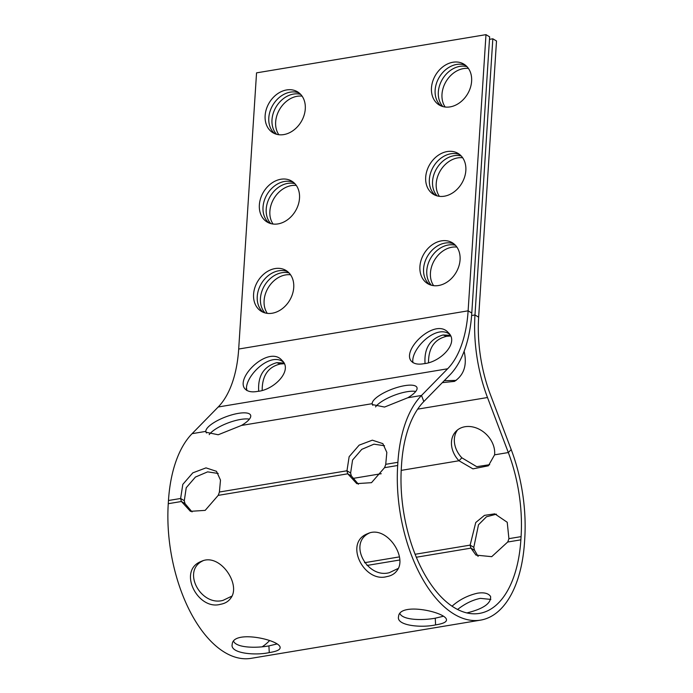 <?xml version="1.0" encoding="UTF-8"?>
<svg xmlns="http://www.w3.org/2000/svg" width="693" height="693" viewBox="0 0 693 693"><rect width="100%" height="100%" fill="white"/><g stroke="black" fill="none" stroke-linecap="round" stroke-linejoin="round"><path stroke-width="1.04" d="M407.787 397.756L384.554 407.06L372.323 404.556L372.158 403.681A23.865 7.259 159.3 0 1 393.191 388.756A23.865 7.259 159.3 0 1 416.952 387.508A23.865 7.259 159.3 0 1 407.787 397.756L421.517 395.46L423.821 401.542A111.157 58.082 80.5 0 0 401.559 464.509L401.36 467.697A111.157 58.082 80.5 0 0 479.374 613.418A111.157 58.082 80.5 0 0 520.867 539.83L521.075 536.633A111.157 58.082 80.5 0 0 508.324 452.546L511.209 449.592L490.375 394.568A102.295 53.448 80.5 0 1 478.646 317.186L496.509 41L492.836 38.791L474.982 314.969L478.646 317.186M241.45 425.45L218.217 434.762L205.986 432.25L205.821 431.384A23.865 7.259 159.3 0 1 226.854 416.458A23.865 7.259 159.3 0 1 250.615 415.211A23.865 7.259 159.3 0 1 241.45 425.45L372.158 403.681L372.773 405.292M238.687 349.038A102.295 53.448 -99.5 0 1 218.208 406.99L192.091 433.671A117.983 61.642 80.5 0 0 168.468 500.502L168.26 503.698A117.983 61.642 80.5 0 0 251.065 658.35L480.492 620.14A117.983 61.642 -99.5 0 1 397.687 465.488L397.895 462.3A117.983 61.642 -99.5 0 1 421.517 395.46L447.635 368.78A102.295 53.448 80.5 0 0 468.121 310.828L471.786 313.045L489.648 36.859L485.984 34.65L468.121 310.828L238.687 349.038L256.549 72.86L485.984 34.65M218.208 473.466L207.623 471.864L195.435 477.053L186.226 487.733L184.295 500.692L180.63 498.484L182.805 484.39L192.819 472.843L206.003 467.879L216.502 471.327L220.495 480.119L219.395 492.021A23.865 18.581 121.1 0 1 218.182 495.382L205.171 510.377L190.419 511.33L181.436 501.498A23.865 18.581 121.1 0 1 180.63 498.484L168.468 500.502M384.546 445.764L373.96 444.17L361.772 449.35L352.564 460.039L350.632 472.99L346.968 470.781L349.142 456.687L359.156 445.14L372.34 440.176L382.839 443.624L386.833 452.416L385.732 464.319A23.865 18.581 121.1 0 1 384.52 467.68L371.509 482.675L356.756 483.627L347.765 473.804A23.865 18.581 121.1 0 1 346.968 470.781L219.395 492.021M249.402 419.144A23.865 7.259 -20.7 0 0 227.607 423.102A23.865 7.259 -20.7 0 0 209.208 434.624M423.821 401.542L449.939 374.852A109.113 57.017 -99.5 0 0 471.786 313.045M415.739 391.441A23.865 7.259 -20.7 0 0 393.945 395.408A23.865 7.259 -20.7 0 0 375.545 406.921M444.326 196.206A23.865 18.581 121.1 0 1 433.437 194.317A23.865 18.581 121.1 0 1 429.868 164.276A23.865 18.581 121.1 0 1 458.099 153.439A23.865 18.581 121.1 0 1 464.561 177.148A23.865 18.581 121.1 0 1 444.326 196.206M277.988 223.908A23.865 18.581 121.1 0 1 267.1 222.011A23.865 18.581 121.1 0 1 263.531 191.978A23.865 18.581 121.1 0 1 291.762 181.142A23.865 18.581 121.1 0 1 298.233 204.851A23.865 18.581 121.1 0 1 277.988 223.908M438.548 285.525A23.865 18.581 121.1 0 1 427.659 283.628A23.865 18.581 121.1 0 1 424.09 253.595A23.865 18.581 121.1 0 1 452.33 242.758A23.865 18.581 121.1 0 1 458.792 266.459A23.865 18.581 121.1 0 1 438.548 285.525M272.21 313.227A23.865 18.581 121.1 0 1 261.322 311.33A23.865 18.581 121.1 0 1 257.753 281.297A23.865 18.581 121.1 0 1 285.992 270.461A23.865 18.581 121.1 0 1 292.455 294.161A23.865 18.581 121.1 0 1 272.21 313.227M450.103 106.887A23.865 18.581 121.1 0 1 439.215 104.998A23.865 18.581 121.1 0 1 435.637 74.965A23.865 18.581 121.1 0 1 463.877 64.128A23.865 18.581 121.1 0 1 470.339 87.829A23.865 18.581 121.1 0 1 450.103 106.887M283.766 134.589A23.865 18.581 121.1 0 1 272.877 132.701A23.865 18.581 121.1 0 1 269.3 102.668A23.865 18.581 121.1 0 1 297.54 91.831A23.865 18.581 121.1 0 1 304.002 115.532A23.865 18.581 121.1 0 1 283.766 134.589M459.857 154.686A23.865 18.581 -58.9 0 0 433.532 166.493A23.865 18.581 -58.9 0 0 435.351 195.287M293.52 182.389A23.865 18.581 -58.9 0 0 267.195 194.196A23.865 18.581 -58.9 0 0 269.014 222.981M454.08 243.997A23.865 18.581 -58.9 0 0 427.754 255.804A23.865 18.581 -58.9 0 0 429.573 284.598M287.742 271.699A23.865 18.581 -58.9 0 0 261.417 283.506A23.865 18.581 -58.9 0 0 263.236 312.3M465.627 65.367A23.865 18.581 -58.9 0 0 439.301 77.174A23.865 18.581 -58.9 0 0 441.129 105.968M299.289 93.07A23.865 18.581 -58.9 0 0 272.973 104.877A23.865 18.581 -58.9 0 0 274.792 133.671M449.67 334.321C436.07 323.588 410.291 349.679 412.967 362.664M283.333 362.023C269.733 351.29 243.953 377.382 246.63 390.367M423.847 363.695C417.645 364.839 413.288 363.773 410.776 360.507C402.581 348.605 435.594 317.42 448.31 332.675C459.624 342.593 440.419 362.37 423.847 363.695M257.51 391.398C251.308 392.541 246.951 391.476 244.438 388.21C236.244 376.308 269.256 345.114 281.973 360.377C293.286 370.296 274.081 390.072 257.51 391.398M508.913 538.66A23.865 18.581 121.1 0 1 507.692 542.021L491.718 556.67L475.987 555.119L470.945 548.137A23.865 18.581 121.1 0 1 470.14 545.122L475.745 522.522L484.468 515.367L494.785 513.842L507.224 522.271L508.913 538.66L521.075 536.633M480.492 620.14A117.983 61.642 -99.5 0 0 524.532 542.039L524.74 538.851A117.983 61.642 -99.5 0 0 511.209 449.592M496.448 514.171L486.469 516.779L478.499 524.766L473.804 547.331A23.865 18.581 -58.9 0 0 474.61 550.355L478.109 556.41M218.182 495.382L347.765 473.804L351.438 476.013L358.394 484.216M168.26 503.698L181.436 501.498L185.1 503.716L192.056 511.91M269.577 640.601A111.157 58.082 -99.5 0 1 262.197 646.777M416.268 557.25L470.945 548.137L474.61 550.355M490.861 599.419L480.405 598.362C472.617 599.939 464.994 603.655 457.536 609.502M452.009 606.228C459.26 599.757 467.749 595.417 477.468 593.199C484.069 592.194 488.444 593.295 490.583 596.491C491.224 603.404 483.298 608.887 466.813 612.941M435.602 624.895C421.465 628.04 396.067 625.71 398.553 616.605C399.246 601.489 448.137 612.517 446.439 620.218C446.223 622.227 442.61 623.787 435.602 624.895L435.247 618.191L442.992 616.346M399.956 613.677C403.101 620.27 422.921 620.521 435.247 618.191M386.893 576.576C364.197 583.22 343.356 542.61 367.749 533.636C386.174 524.757 407.917 556.99 397.011 570.582C394.689 573.813 391.32 575.814 386.893 576.576M369.326 533.073C347.626 542.983 367.203 578.898 389.362 572.669L398.25 568.416M220.556 604.279C197.86 610.923 177.018 570.313 201.412 561.339C219.837 552.46 241.58 584.684 230.674 598.284C228.352 601.515 224.982 603.516 220.556 604.279M202.988 560.776C181.289 570.685 200.866 606.592 223.025 600.372L231.912 596.119M269.265 652.598C255.128 655.743 229.729 653.412 232.216 644.308C232.909 629.192 281.8 640.219 280.102 647.92C279.885 649.93 276.273 651.489 269.265 652.598L268.91 645.893L276.654 644.048M233.619 641.38C236.763 647.972 256.583 648.224 268.91 645.893M184.295 500.692A23.865 18.581 -58.9 0 0 185.1 503.716M302.113 96.154A23.865 18.581 -58.9 0 0 297.176 96.284A23.865 18.581 -58.9 0 0 278.413 111.642A23.865 18.581 -58.9 0 0 278.829 134.728M468.451 68.451A23.865 18.581 -58.9 0 0 463.513 68.59A23.865 18.581 -58.9 0 0 444.75 83.94A23.865 18.581 -58.9 0 0 445.166 107.025M296.335 185.473A23.865 18.581 -58.9 0 0 291.406 185.603A23.865 18.581 -58.9 0 0 272.635 200.961A23.865 18.581 -58.9 0 0 273.059 224.038M462.673 157.77A23.865 18.581 -58.9 0 0 457.735 157.9A23.865 18.581 -58.9 0 0 438.972 173.259A23.865 18.581 -58.9 0 0 439.397 196.336M290.558 274.792A23.865 18.581 -58.9 0 0 285.629 274.922A23.865 18.581 -58.9 0 0 266.857 290.28A23.865 18.581 -58.9 0 0 267.281 313.357M456.895 247.089A23.865 18.581 -58.9 0 0 451.966 247.219A23.865 18.581 -58.9 0 0 433.194 262.578A23.865 18.581 -58.9 0 0 433.619 285.655M489.483 39.345L492.836 38.791M431.384 285.221A23.865 18.581 121.1 0 1 428.95 261.659A23.865 18.581 121.1 0 1 448.302 245.001A23.865 18.581 121.1 0 1 455.466 245.313M265.047 312.924A23.865 18.581 121.1 0 1 262.612 289.362A23.865 18.581 121.1 0 1 281.964 272.704A23.865 18.581 121.1 0 1 289.128 273.007M437.153 195.902A23.865 18.581 121.1 0 1 434.728 172.349A23.865 18.581 121.1 0 1 454.071 155.691A23.865 18.581 121.1 0 1 461.243 155.994M270.816 223.605A23.865 18.581 121.1 0 1 268.39 200.052A23.865 18.581 121.1 0 1 287.734 183.394A23.865 18.581 121.1 0 1 294.906 183.697M442.931 106.583A23.865 18.581 121.1 0 1 440.497 83.03A23.865 18.581 121.1 0 1 459.849 66.372A23.865 18.581 121.1 0 1 467.021 66.675M276.594 134.286A23.865 18.581 121.1 0 1 274.168 110.733A23.865 18.581 121.1 0 1 293.511 94.075A23.865 18.581 121.1 0 1 300.684 94.378M401.204 470.382L458.965 460.758A23.865 19.014 44.4 0 1 456.011 431.297A23.865 19.014 44.4 0 1 481.089 430.292A23.865 19.014 44.4 0 1 494.594 454.833L488.374 465.8L472.938 468.866L458.965 460.758L461.85 457.813L476.723 466.675L489.674 464.682M457.553 429.92A23.865 19.014 -135.6 0 0 461.85 457.813M471.604 315.532L474.982 314.969A109.113 57.017 -99.5 0 0 487.491 397.522L508.324 452.546L494.594 454.833M246.595 388.331A109.113 57.017 80.5 0 0 246.864 390.497M425.043 363.47C424.055 348.232 430.076 338.73 443.087 334.97L450.277 335.343M464.111 351.282C467.281 364.925 464.067 374.965 454.469 381.393L442.299 382.657M258.706 391.173C257.718 375.935 263.738 366.432 276.75 362.673L283.939 363.045M450.606 336.036L446.777 336.261C434.598 339.102 428.508 347.886 428.508 362.604M444.222 380.691L456.176 380.405M284.269 363.738L280.44 363.964C268.26 366.805 262.171 375.58 262.171 390.306M350.632 472.99A23.865 18.581 -58.9 0 0 351.438 476.013M192.091 433.671L205.821 431.384L206.436 432.995M397.895 462.3L385.732 464.319M447.635 368.78L218.208 406.99M507.692 542.021L520.867 539.83M473.804 547.331L470.14 545.122L415.072 554.287M399.367 556.903L364.535 562.707M367.021 565.445L399.722 560.005M384.52 467.68L397.687 465.488M487.491 397.522L417.671 409.147M280.44 363.964L276.75 362.673M446.777 336.261L443.087 334.97M352.59 478.482L381.245 473.709"/></g></svg>
